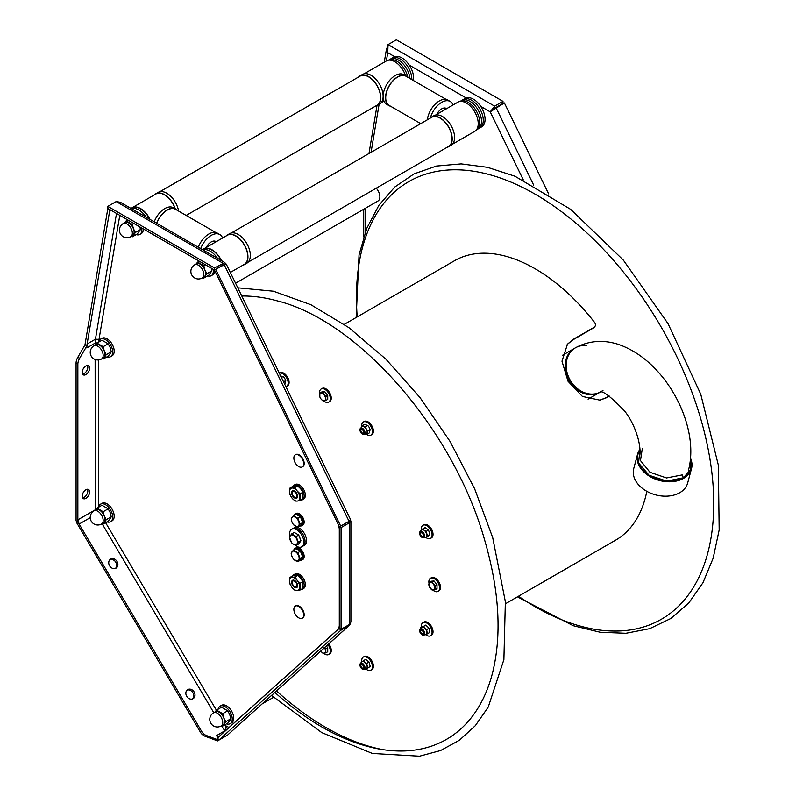<?xml version="1.0" encoding="UTF-8"?>
<svg xmlns="http://www.w3.org/2000/svg" width="796" height="796" viewBox="0 0 796 796"><rect width="100%" height="100%" fill="white"/><g stroke="black" fill="none" stroke-linecap="round" stroke-linejoin="round"><path stroke-width="1.19" d="M599.786 392.398A25.392 20.736 -120 0 1 569.13 380.777A25.392 20.736 -120 0 1 574.394 348.419L575.438 347.812A25.392 20.736 60 0 0 569.926 379.712A25.392 20.736 60 0 0 600.085 392.199A25.392 20.736 60 0 1 570.185 380.16A25.392 20.736 60 0 1 575.438 347.812L574.394 348.419A25.392 20.736 -120 0 0 569.13 380.777A25.392 20.736 -120 0 0 599.786 392.398L588.085 399.154M600.831 391.791L600.821 391.791A25.392 20.736 60 0 0 603.01 390.299M575.448 347.812L575.438 347.812A25.392 20.736 60 0 1 586.791 345.643A25.392 20.736 60 0 0 575.438 347.812C593.796 337.822 612.094 341.265 623.965 346.549C635.258 351.434 645.636 358.797 655.088 368.638C681.525 395.95 697.107 438.576 688.381 470.565M690.51 458.237A27.92 19.741 -165 0 1 691.515 468.635L687.664 483.013A27.92 19.741 -165 0 1 679.764 492.694A27.92 19.741 -165 0 1 655.725 494.893A27.92 19.741 -165 0 1 633.735 468.565L637.586 454.178A27.92 19.741 -165 0 1 639.954 449.322M691.515 468.635A27.92 19.741 -165 0 1 683.625 478.316A27.92 19.741 -165 0 1 651.516 477.391A27.92 19.741 -165 0 1 637.586 454.178M690.47 458.655A27.502 19.442 -165 0 1 683.406 477.769A27.502 19.442 -165 0 1 649.078 475.292A27.502 19.442 -165 0 1 639.974 449.82L638.561 462.974L649.078 475.282L666.73 481.102L683.406 477.769L690.799 469.441L690.47 458.655M682.212 474.913L683.406 477.769L682.212 474.913L666.491 477.958L650.004 472.287L640.482 460.605L642.342 448.377M241.785 296.012A249.218 143.887 60 0 1 276.71 300.729C358.329 320.579 453.551 429.641 484.645 540.066C499.47 591.13 502.007 635.795 492.236 674.043A249.218 143.887 -120 0 0 492.684 672.312M274.859 692.45A249.218 143.887 -120 0 0 492.236 674.043M432.895 590.085A7.582 4.378 -120 0 0 434.218 591.04A7.582 4.378 -120 0 0 438.009 591.408L438.954 590.861A7.582 4.378 -120 0 0 440.118 584.791A7.582 4.378 -120 0 0 435.163 578.105A7.582 4.378 -120 0 0 431.382 577.737L430.427 578.284A7.582 4.378 -120 0 0 428.974 583.13M438.009 591.408A7.582 4.378 -120 0 0 439.163 585.339A7.582 4.378 -120 0 0 434.218 578.662A7.582 4.378 -120 0 0 430.427 578.284M323.624 653.178A7.582 4.378 -120 0 0 324.937 654.123A7.582 4.378 -120 0 0 328.728 654.501L329.683 653.954A7.582 4.378 -120 0 0 328.808 643.874M328.728 654.501A7.582 4.378 -120 0 0 327.992 644.611M323.624 400.816A7.582 4.378 -120 0 0 324.937 401.761A7.582 4.378 -120 0 0 328.728 402.139L329.683 401.592A7.582 4.378 -120 0 0 330.847 395.512A7.582 4.378 -120 0 0 325.892 388.836A7.582 4.378 -120 0 0 322.101 388.458L321.146 389.015A7.582 4.378 -120 0 0 319.703 393.851M328.728 402.139A7.582 4.378 -120 0 0 329.892 396.07A7.582 4.378 -120 0 0 324.937 389.383A7.582 4.378 -120 0 0 321.146 389.015M435.203 582.423A3.92 2.259 60 0 1 435.969 583.378M435.074 589.776L437.014 588.652L437.014 584.682L434.039 580.981L431.054 581.249L429.124 582.364L432.099 582.095L435.074 585.806L435.074 589.776L432.099 590.035L429.124 586.334L429.124 582.364M437.014 584.682L435.074 585.806M434.039 580.981L432.099 582.095M433.322 584.105A4.209 2.428 -120 0 0 430.347 582.383A4.209 2.428 60 0 0 428.855 584.503A4.209 2.428 60 0 0 430.347 588.343A4.209 2.428 -120 0 0 433.322 590.055A4.209 2.428 60 0 0 434.815 587.945A4.209 2.428 60 0 0 433.322 584.105M327.733 647.775L325.803 648.899L325.803 652.869L327.733 651.745L327.733 647.775L326.37 646.073M324.042 647.198L325.803 648.899M324.47 647.775A4.209 2.428 60 0 1 325.534 651.029A4.209 2.428 60 0 1 324.042 653.148L322.828 653.128L320.798 651.078A4.209 2.428 60 0 0 321.067 651.436A4.209 2.428 -120 0 0 324.042 653.148L325.803 652.869M325.922 393.154A3.92 2.259 60 0 1 326.688 394.11M325.803 400.497L327.733 399.383L327.733 395.413L324.758 391.712L321.783 391.97L319.843 393.095L322.828 392.826L325.803 396.527L325.803 400.497L322.828 400.766L321.067 399.065L319.843 397.065L319.843 393.095M327.733 395.413L325.803 396.527M324.758 391.712L322.828 392.826M324.042 394.836A4.209 2.428 -120 0 0 321.067 393.115A4.209 2.428 60 0 0 319.584 395.234A4.209 2.428 60 0 0 321.067 399.065A4.209 2.428 -120 0 0 324.042 400.786A4.209 2.428 60 0 0 325.534 398.667A4.209 2.428 60 0 0 324.042 394.836M609.368 396.149L606.124 397.711L609.119 395.98M344.27 324.37L454.456 260.76A161.28 93.112 -120 0 1 594.503 322.32C595.876 324.43 595.726 326.101 594.065 327.345L573.22 339.375L567.478 344.151L561.976 361.195L568.016 381.244L582.413 396.458L599.945 400.159L606.87 397.582M505.54 603.716L615.736 540.096A161.28 93.112 -120 0 0 646.82 491.311M593.577 327.932L572.732 339.962L567.22 344.459M599.547 400.229L606.124 397.711M421.85 629.895A2.527 1.463 -120 0 0 420.636 629.795A2.527 1.463 -120 0 0 420.258 631.855A2.527 1.463 -120 0 0 421.95 634.074A2.527 1.463 60 0 0 423.164 634.173A2.527 1.463 60 0 0 423.542 632.123A2.527 1.463 60 0 0 421.85 629.895M421.86 630.323A2.01 1.164 -120 0 0 420.895 630.243A2.01 1.164 -120 0 0 420.596 631.885A2.01 1.164 -120 0 0 421.94 633.646A2.01 1.164 -120 0 0 422.905 633.725A2.01 1.164 -120 0 0 423.203 632.094A2.01 1.164 -120 0 0 421.86 630.323M363.245 668.71A2.527 1.463 -120 0 0 363.543 668.6A2.527 1.463 -120 0 0 363.663 665.924A2.527 1.463 -120 0 0 361.304 664.123A2.527 1.463 60 0 0 361.016 664.222A2.527 1.463 60 0 0 360.887 666.899A2.527 1.463 60 0 0 363.245 668.71M363.046 668.232A2.01 1.164 -120 0 0 363.284 668.152A2.01 1.164 -120 0 0 363.384 666.023A2.01 1.164 -120 0 0 361.503 664.59A2.01 1.164 -120 0 0 361.275 664.67A2.01 1.164 -120 0 0 361.165 666.799A2.01 1.164 -120 0 0 363.046 668.232M361.961 429.144A2.527 1.463 -120 0 0 361.016 429.163A2.527 1.463 -120 0 0 360.688 431.392A2.527 1.463 -120 0 0 362.588 433.571A2.527 1.463 60 0 0 363.543 433.541A2.527 1.463 60 0 0 363.862 431.313A2.527 1.463 60 0 0 361.961 429.144M362.021 429.591A2.01 1.164 -120 0 0 361.275 429.611A2.01 1.164 -120 0 0 361.016 431.382A2.01 1.164 -120 0 0 362.528 433.114A2.01 1.164 -120 0 0 363.284 433.094A2.01 1.164 -120 0 0 363.533 431.323A2.01 1.164 -120 0 0 362.021 429.591M422.885 533.479A2.527 1.463 -120 0 0 420.636 532.434A2.527 1.463 -120 0 0 420.905 535.768A2.527 1.463 60 0 0 423.164 536.812A2.527 1.463 60 0 0 422.885 533.479M422.686 533.708A2.01 1.164 -120 0 0 420.895 532.882A2.01 1.164 -120 0 0 421.114 535.539A2.01 1.164 -120 0 0 422.905 536.365A2.01 1.164 -120 0 0 422.686 533.708M425.661 634.651A7.582 4.378 -120 0 0 430.517 635.765L431.462 635.218A7.582 4.378 -120 0 0 431.85 634.949A7.582 4.378 -120 0 0 431.253 626.124A7.582 4.378 -120 0 0 423.89 622.094L422.935 622.641A7.582 4.378 -120 0 0 422.547 622.91A7.582 4.378 -120 0 0 421.442 627.218M430.517 635.765A7.582 4.378 -120 0 0 430.895 635.497A7.582 4.378 -120 0 0 430.308 626.671A7.582 4.378 -120 0 0 422.935 622.641M366.22 669.217A7.582 4.378 -120 0 0 370.886 670.192L371.841 669.645A7.582 4.378 -120 0 0 372.568 662.362A7.582 4.378 -120 0 0 364.26 656.511L363.304 657.068A7.582 4.378 -120 0 0 361.842 661.824M370.886 670.192A7.582 4.378 -120 0 0 371.623 662.909A7.582 4.378 -120 0 0 363.304 657.068M285.923 386.717A7.582 4.378 -120 0 0 286.57 386.448L287.525 385.901A7.582 4.378 -120 0 0 288.64 379.682A7.582 4.378 -120 0 0 279.943 372.777L279.316 373.135M286.57 386.448A7.582 4.378 -120 0 0 287.684 380.229A7.582 4.378 -120 0 0 279.326 373.165M371.702 434.656A7.582 4.378 -120 0 0 371.841 434.586A7.582 4.378 -120 0 0 371.911 425.95A7.582 4.378 -120 0 0 364.399 421.382A7.582 4.378 -120 0 0 364.26 421.452A7.582 4.378 -120 0 0 364.13 421.542M366.369 434.278A7.582 4.378 -120 0 0 370.747 435.203A7.582 4.378 -120 0 0 370.886 435.133A7.582 4.378 -120 0 0 370.956 426.497A7.582 4.378 -120 0 0 363.454 421.93A7.582 4.378 -120 0 0 363.304 422.009A7.582 4.378 -120 0 0 361.792 426.387M425.92 537.499A7.582 4.378 -120 0 0 426.477 537.877A7.582 4.378 -120 0 0 430.517 538.404L431.462 537.857A7.582 4.378 -120 0 0 432.676 531.937A7.582 4.378 -120 0 0 427.92 525.251A7.582 4.378 -120 0 0 423.89 524.723L422.935 525.27A7.582 4.378 -120 0 0 421.472 530.037M430.517 538.404A7.582 4.378 -120 0 0 431.721 532.484A7.582 4.378 -120 0 0 426.974 525.798A7.582 4.378 -120 0 0 422.935 525.27M420.785 628.163L425.78 625.079L429.034 628.223L429.711 632.512L425.77 634.601A4.209 2.428 60 0 1 425.472 634.701L423.512 635.099A3.562 2.06 -120 0 0 424.596 632.929A3.562 2.06 -120 0 0 422.905 629.586A3.562 2.06 -120 0 0 420.009 629.039L420.009 629.039A3.562 2.06 -120 0 0 419.781 631.676M420.815 627.586L423.392 626.452L426.656 629.606L427.323 633.885M425.78 625.079L423.392 626.452M421.114 633.984A3.562 2.06 -120 0 0 421.293 634.163A3.562 2.06 -120 0 0 423.512 635.099L421.213 634.163L420.009 629.039L421.333 627.537A4.209 2.428 60 0 1 421.84 627.168A4.209 2.428 60 0 1 424.756 628.183A4.209 2.428 60 0 1 426.726 631.895A4.209 2.428 60 0 1 425.77 634.601L424.537 634.89M423.223 634.143A2.527 1.463 -120 0 0 422.527 630.332A2.527 1.463 -120 0 0 420.696 629.765M429.034 628.223L426.656 629.606M361.553 662.173A4.209 2.428 60 0 1 361.712 661.964A4.209 2.428 60 0 1 361.901 661.784L365.663 659.377L369.046 662.023L370.22 666.431L365.613 669.565L365.056 669.287M369.046 662.023L366.667 663.406L367.832 667.814L365.613 669.565M370.22 666.431L367.832 667.814M363.275 660.75L364.707 662.232A4.209 2.428 60 0 1 366.986 665.764A4.209 2.428 60 0 1 366.459 668.839A4.209 2.428 60 0 1 365.852 669.128L363.891 669.526A3.562 2.06 -120 0 0 364.399 669.287A3.562 2.06 -120 0 0 364.1 665.008A3.562 2.06 -120 0 0 360.548 663.307A3.562 2.06 -120 0 0 360.389 663.456L360.389 663.456A3.562 2.06 -120 0 0 360.16 666.093M361.066 662.69L361.901 661.784A4.209 2.428 60 0 1 364.707 662.232L366.667 663.406M363.603 668.57A2.527 1.463 -120 0 0 363.702 668.501A2.527 1.463 -120 0 0 363.543 665.555A2.527 1.463 -120 0 0 361.076 664.192M279.894 375.961L283.127 376.488L284.709 378.379L285.754 380.578L284.759 384.339M283.127 376.488L281.426 377.473M285.754 380.578L283.545 381.841M361.314 427.671L362.041 425.88L364.429 424.497L367.752 425.432L369.225 427.392L370.16 429.651L369.245 432.944L366.856 434.327L364.926 434.009M362.041 425.88L365.364 426.805L366.309 429.074A4.209 2.428 60 0 1 367.046 432.835L366.856 434.327M361.483 433.342A3.562 2.06 -120 0 0 363.891 434.467C361.185 433.88 359.892 432.099 360.011 429.114L361.712 426.905A4.209 2.428 60 0 1 363.434 426.497A4.209 2.428 60 0 1 366.309 429.074L367.772 431.034L367.046 432.835A4.209 2.428 60 0 1 365.852 434.069L363.891 434.467A3.562 2.06 -120 0 0 364.906 433.422A3.562 2.06 -120 0 0 363.533 429.203A3.562 2.06 -120 0 0 360.389 428.397L360.389 428.397A3.562 2.06 -120 0 0 360.051 429.054A3.562 2.06 -120 0 0 360.16 431.034M363.603 433.512A2.527 1.463 -120 0 0 364.061 432.865A2.527 1.463 -120 0 0 363.235 430.059A2.527 1.463 -120 0 0 361.076 429.134M370.16 429.651L367.772 431.034M367.752 425.432L365.364 426.805M420.666 530.932L425.124 527.559L428.537 530.037L429.87 534.464L427.79 536.424L425.402 537.798L424.726 537.489M421.114 536.613A3.562 2.06 -120 0 0 421.78 537.21A3.562 2.06 -120 0 0 423.512 537.738L421.691 537.2C419.681 535.31 419.114 533.469 420.009 531.668L421.333 530.176A4.209 2.428 60 0 1 421.432 530.076A4.209 2.428 60 0 1 424.178 530.325L426.149 531.41L427.482 535.837L426.178 536.972A4.209 2.428 60 0 1 425.472 537.33L423.512 537.738A3.562 2.06 -120 0 0 424.547 535.25A3.562 2.06 -120 0 0 422.417 531.808A3.562 2.06 -120 0 0 420.009 531.668L420.009 531.668A3.562 2.06 -120 0 0 419.781 534.305M422.736 528.942L424.178 530.325A4.209 2.428 60 0 1 426.547 533.778A4.209 2.428 60 0 1 426.178 536.972L425.402 537.798M423.223 536.773A2.527 1.463 -120 0 0 423.651 534.902A2.527 1.463 -120 0 0 422.178 532.673A2.527 1.463 -120 0 0 420.696 532.405M429.87 534.464L427.482 535.837M428.537 530.037L426.149 531.41M387.254 47.382L386.458 49.103L387.751 52.695L394.726 56.725M533.708 185.169L496.057 107.768L494.644 108.226L502.982 103.41L494.644 108.226L490.197 111.848L523.33 179.946M548.623 193.876L504.385 102.953L490.197 111.848L494.644 106.166L502.982 101.351L396.378 39.8L388.04 44.616L387.751 52.695L386.368 60.954M502.982 101.351L502.982 103.41L504.385 102.953M388.04 44.616L494.644 106.166L494.644 108.226L491.988 110.813M348.628 624.95L349.036 625.557L227.954 734.698L349.563 625.178L350.509 623.377M340.698 630.362L218.92 740.041L217.517 737.952L339.295 628.283L340.698 630.362L349.563 625.178M227.258 735.225L218.92 740.041M227.129 735.305L217.557 740.897L205.199 736.3A8.418 6.875 -121.7 0 1 200.423 732.181L76.625 522.644L77.859 521.877L201.667 731.415A8.418 6.875 58.3 0 0 206.443 735.534L218.8 740.131L217.557 740.897M187.08 690.112A5.264 4.298 -121.7 0 1 192.841 692.639A5.264 4.298 -121.7 0 1 192.532 698.928M109.967 559.608A5.264 4.298 -121.7 0 1 115.728 562.145A5.264 4.298 -121.7 0 1 115.43 568.434M110.644 559.11A5.264 4.298 -121.7 0 1 117.002 561.429A5.264 4.298 -121.7 0 1 116.087 568.115A5.264 4.298 -121.7 0 1 115.997 568.165A5.264 4.298 -121.7 0 1 109.629 565.847A5.264 4.298 -121.7 0 1 110.544 559.16A5.264 4.298 -121.7 0 1 110.644 559.11M78.396 521.569L77.859 521.877L78.396 521.569M227.139 735.315L218.8 740.131M187.747 689.605A5.264 4.298 -121.7 0 1 194.115 691.933A5.264 4.298 -121.7 0 1 193.189 698.609A5.264 4.298 -121.7 0 1 193.1 698.669A5.264 4.298 -121.7 0 1 186.732 696.341A5.264 4.298 -121.7 0 1 187.657 689.664A5.264 4.298 -121.7 0 1 187.747 689.605M109.878 209.617L86.794 345.872L85.033 344.499L107.848 208.393M109.589 209.786L107.828 208.413M77.859 364.19A8.418 4.866 120 0 1 79.61 358.319L86.963 345.772L85.013 344.837L77.819 357.285A8.418 4.866 -60 0 0 76.078 363.155L76.078 520.853L77.859 521.877L77.859 364.19L76.078 363.155M116.186 201.567L222.8 263.118L222.8 265.177L223.706 265.705L222.8 265.177L214.462 269.993L107.848 208.443L107.848 206.373L116.186 201.567L120.355 202.264L224.89 262.61L225.537 264.262M107.848 206.373L214.462 267.924L224.89 262.61M223.925 264.809L214.462 269.993L214.462 267.924M347.932 521.927L349.414 522.773L341.076 527.589L341.076 629.318L339.295 628.283L339.295 526.554L214.462 269.993L224.203 264.72C226.382 263.884 226.82 263.874 225.497 264.67M215.865 269.536L340.698 526.096L349.036 521.29L350.538 519.519L226.253 264.093M341.076 527.589L339.295 526.554L340.698 526.096M341.076 629.318L349.414 624.502L349.414 522.773L350.897 521.072L350.399 520.007M349.414 624.502L350.897 622.084L350.897 521.072M87.48 489.241A5.264 3.035 -60 0 1 84.117 497.311A5.264 3.035 -60 0 1 82.535 497.818M87.48 365.464A5.264 3.035 -60 0 1 84.117 373.543A5.264 3.035 -60 0 1 82.535 374.04M85.898 365.971A5.264 3.035 -60 0 1 88.535 365.712A5.264 3.035 -60 0 1 89.341 369.931A5.264 3.035 -60 0 1 85.898 374.568A5.264 3.035 -60 0 1 83.272 374.826A5.264 3.035 -60 0 1 82.466 370.618A5.264 3.035 -60 0 1 85.898 365.971M85.898 489.749A5.264 3.035 -60 0 1 88.535 489.49A5.264 3.035 -60 0 1 89.341 493.709A5.264 3.035 -60 0 1 85.898 498.346A5.264 3.035 -60 0 1 83.272 498.604A5.264 3.035 -60 0 1 82.466 494.386A5.264 3.035 -60 0 1 85.898 489.749M212.671 268.958L215.557 272.252M338.191 524.295L339.295 528.624M339.295 626.223L338.191 629.278M218.611 736.967L216.233 735.783L224.562 730.967C225.238 730.668 225.557 728.897 225.537 725.683L229.099 727.524M90.237 517.649L79.152 524.057L77.859 519.818L95.819 509.5M97.49 342.817L95.132 343.116L86.794 347.932L87.102 344.021L95.44 339.205L99.002 339.365L98.853 341.176M111.082 210.313L109.331 211.328L111.42 210.502M297.007 585.329A3.373 1.94 -120 0 0 294.629 581.199A3.373 1.94 -120 0 0 292.241 582.582A3.373 1.94 -120 0 0 294.629 586.702A3.373 1.94 -120 0 0 297.007 585.329M300.848 589.577A8.418 4.866 -120 0 0 302.41 589.189L303.604 588.493A8.418 4.866 -120 0 0 304.898 581.747A8.418 4.866 -120 0 0 299.395 574.324A8.418 4.866 -120 0 0 295.177 573.906L293.993 574.593A8.418 4.866 -120 0 0 292.829 575.826M302.41 589.189A8.418 4.866 -120 0 0 303.704 582.433A8.418 4.866 -120 0 0 298.202 575.01A8.418 4.866 -120 0 0 293.993 574.593M294.629 587.388A4.209 2.428 60 0 1 291.654 582.234A4.209 2.428 60 0 1 294.629 580.513A4.209 2.428 60 0 1 297.605 585.677A4.209 2.428 60 0 1 294.629 587.388A4.209 2.428 -120 0 0 296.729 587.597A4.209 2.428 -120 0 0 297.376 584.224A4.209 2.428 -120 0 0 294.629 580.513A4.209 2.428 -120 0 0 292.52 580.304A4.209 2.428 -120 0 0 291.873 583.677A4.209 2.428 -120 0 0 294.629 587.388M292.092 587.557A7.154 4.129 -120 0 0 297.157 590.473L295.077 590.443L292.092 587.557A7.154 4.129 60 0 1 289.565 581.03A7.154 4.129 60 0 1 292.092 577.428L295.077 576.941L297.157 580.354A7.154 4.129 -120 0 0 292.092 577.428L290.023 577.398L289.565 581.03L290.023 584.145L292.092 587.557M297.157 580.354A7.154 4.129 60 0 1 299.694 586.881A7.154 4.129 60 0 1 297.157 590.473L300.142 589.985L300.142 583.239L297.157 580.354M295.077 576.941L297.744 575.399L295.674 575.369L292.689 575.856L290.023 577.398M297.744 575.399L300.729 578.294L302.808 581.697L302.808 588.453L300.142 589.985M302.808 581.697L300.142 583.239M292.241 493.182A3.373 1.94 -120 0 0 294.629 497.311A3.373 1.94 -120 0 0 297.007 495.938A3.373 1.94 -120 0 0 294.629 491.809A3.373 1.94 -120 0 0 292.241 493.182M300.848 500.186A8.418 4.866 -120 0 0 302.41 499.788L303.604 499.102A8.418 4.866 -120 0 0 304.898 492.356A8.418 4.866 -120 0 0 299.395 484.933A8.418 4.866 -120 0 0 295.177 484.515L293.993 485.202A8.418 4.866 -120 0 0 292.829 486.436M302.41 499.788A8.418 4.866 -120 0 0 303.704 493.042A8.418 4.866 -120 0 0 298.202 485.62A8.418 4.866 -120 0 0 293.993 485.202M294.629 497.998A4.209 2.428 60 0 1 291.654 492.843A4.209 2.428 60 0 1 294.629 491.122A4.209 2.428 60 0 1 297.605 496.276A4.209 2.428 60 0 1 294.629 497.998A4.209 2.428 -120 0 0 296.729 498.206A4.209 2.428 -120 0 0 297.376 494.833A4.209 2.428 -120 0 0 294.629 491.122A4.209 2.428 -120 0 0 292.52 490.913A4.209 2.428 -120 0 0 291.873 494.286A4.209 2.428 -120 0 0 294.629 497.998M292.092 498.157A7.154 4.129 -120 0 0 297.157 501.082L295.077 501.052L292.092 498.157A7.154 4.129 60 0 1 289.565 491.639A7.154 4.129 60 0 1 292.092 488.038L295.077 487.55L297.157 490.963A7.154 4.129 -120 0 0 292.092 488.038L290.023 488.008L289.565 491.639L290.023 494.754L292.092 498.157M297.157 490.963A7.154 4.129 60 0 1 299.694 497.48A7.154 4.129 60 0 1 297.157 501.082L300.142 500.594L300.142 493.848L297.157 490.963M295.077 487.55L297.744 486.008L295.674 485.978L292.689 486.465L290.023 488.008M297.744 486.008L300.729 488.893L302.808 492.306L302.808 499.052L300.142 500.594M302.808 492.306L300.142 493.848M302.49 466.764A6.965 4.02 -120 0 0 302.729 466.645A6.965 4.02 -120 0 0 304.171 463.451A6.965 4.02 60 0 0 301.127 456.436A6.965 4.02 60 0 0 295.754 454.576L295.296 454.844A6.965 4.02 60 0 1 300.669 456.705A6.965 4.02 60 0 1 303.704 463.72A6.965 4.02 -120 0 1 302.261 466.914A6.965 4.02 -120 0 1 298.002 466.048A10.597 10.597 0 0 1 293.913 458.964A6.965 4.02 -120 0 1 293.853 458.028A6.965 4.02 60 0 1 295.296 454.844M302.49 618.044A6.965 4.02 -120 0 0 302.729 617.925A6.965 4.02 -120 0 0 304.171 614.731A6.965 4.02 60 0 0 301.127 607.716A6.965 4.02 60 0 0 295.754 605.856L295.296 606.124A6.965 4.02 60 0 1 300.669 607.985A6.965 4.02 60 0 1 303.704 615A6.965 4.02 -120 0 1 302.261 618.193A6.965 4.02 -120 0 1 298.002 617.328A10.597 10.597 0 0 1 293.913 610.243A6.965 4.02 -120 0 1 293.853 609.308A6.965 4.02 60 0 1 295.296 606.124M294.908 545.001A10.109 5.831 -120 0 0 301.764 546.802L302.958 546.116A10.109 5.831 -120 0 0 305.047 541.489A10.109 5.831 -120 0 1 302.958 546.116L304.44 545.26A10.109 5.831 -120 0 0 306.54 540.633A10.109 5.831 -120 0 0 302.122 530.464A10.109 5.831 -120 0 0 294.341 527.758L291.654 529.3A10.109 5.831 -120 0 0 289.565 533.927A10.109 5.831 -120 0 0 289.824 536.285M305.047 541.489A10.109 5.831 -120 0 0 300.639 531.32A10.109 5.831 -120 0 0 292.848 528.614A10.109 5.831 -120 0 1 300.639 531.32A10.109 5.831 -120 0 1 305.047 541.489M301.764 546.802A10.109 5.831 -120 0 0 303.853 542.175A10.109 5.831 -120 0 0 299.445 532.007A10.109 5.831 -120 0 0 291.654 529.3M299.386 536.763A5.134 2.965 60 0 1 300.182 538.802M296.132 545.439L298.709 543.947L300.948 540.773L298.709 535.012L294.241 532.434L291.664 533.917L296.132 536.494L298.371 542.255L296.132 545.439L293.555 544.345L291.664 542.852L289.436 537.091L291.664 533.917M298.709 535.012L296.132 536.494M300.948 540.773L298.371 542.255M290.202 535.708A5.473 3.164 -120 0 0 290.202 540.176A5.473 3.164 60 0 0 293.555 544.345A5.473 3.164 60 0 0 296.908 544.046A5.473 3.164 -120 0 0 296.908 539.579A5.473 3.164 60 0 0 293.555 535.409A5.473 3.164 60 0 0 290.202 535.708M300.072 525.977A6.736 3.89 -120 0 0 301.803 525.698L302.759 525.151A6.736 3.89 -120 0 0 304.152 522.067A6.736 3.89 -120 0 0 301.216 515.291A6.736 3.89 -120 0 0 296.022 513.48L295.067 514.027A6.736 3.89 -120 0 0 293.963 515.4M301.803 525.698A6.736 3.89 -120 0 0 303.206 522.614A6.736 3.89 -120 0 0 300.261 515.838A6.736 3.89 -120 0 0 295.067 514.027M300.072 560.354A6.736 3.89 -120 0 0 301.803 560.086L302.759 559.528A6.736 3.89 -120 0 0 304.152 556.444A6.736 3.89 -120 0 0 301.216 549.668A6.736 3.89 -120 0 0 296.022 547.867L295.067 548.414A6.736 3.89 -120 0 0 293.963 549.787M301.803 560.086A6.736 3.89 -120 0 0 303.206 557.001A6.736 3.89 -120 0 0 300.261 550.215A6.736 3.89 -120 0 0 295.067 548.414M301.117 518.574A5.134 2.965 60 0 1 301.903 520.614M297.863 527.25L300.44 525.768L302.669 522.584L300.44 516.823L295.963 514.246L293.396 515.728L297.863 518.305L300.102 524.067L297.863 527.25L293.396 524.663L291.933 521.987L291.157 518.912L293.396 515.728M300.44 516.823L297.863 518.305M302.669 522.584L300.102 524.067M291.933 517.519A5.473 3.164 -120 0 0 291.933 521.987A5.473 3.164 60 0 0 295.286 526.156A5.473 3.164 60 0 0 298.639 525.857A5.473 3.164 -120 0 0 298.639 521.39A5.473 3.164 60 0 0 295.286 517.221A5.473 3.164 60 0 0 291.933 517.519M301.117 552.951A5.134 2.965 60 0 1 301.903 554.991M297.863 561.628L300.44 560.145L302.669 556.961L300.44 551.21L295.963 548.623L293.396 550.106L297.863 552.693L300.102 558.454L297.863 561.628L293.396 559.051L291.933 556.374L291.157 553.29L293.396 550.106M300.44 551.21L297.863 552.693M302.669 556.961L300.102 558.454M291.933 551.897A5.473 3.164 -120 0 0 291.933 556.374A5.473 3.164 60 0 0 295.286 560.543A5.473 3.164 60 0 0 298.639 560.245A5.473 3.164 -120 0 0 298.639 555.767A5.473 3.164 60 0 0 295.286 551.598A5.473 3.164 60 0 0 291.933 551.897M376.279 188.194A8.965 5.174 60 0 1 379.871 196.871A8.965 5.174 -120 0 1 378.02 200.98L235.566 283.217M207.656 275.854A10.109 5.831 -120 0 0 211.248 275.695L212.741 274.829A10.109 5.831 -120 0 0 214.761 271.337M211.248 275.695A10.109 5.831 -120 0 0 213.338 271.068A10.109 5.831 -120 0 0 213.238 269.605M143.37 228.95L143.37 228.95A10.109 5.831 -120 0 1 141.28 233.576L139.788 234.432A10.109 5.831 -120 0 0 141.877 229.805A10.109 5.831 -120 0 0 141.718 227.994M127.748 219.925A10.109 5.831 -120 0 0 127.738 219.955L124.136 223.348M136.196 234.601A10.109 5.831 -120 0 0 139.788 234.432M107.012 356.847A10.109 5.831 -120 0 0 110.604 356.678L112.097 355.812A10.109 5.831 -120 0 0 114.186 351.185A10.109 5.831 -120 0 0 109.778 341.016A10.109 5.831 -120 0 0 101.987 338.31L100.505 339.176A10.109 5.831 -120 0 0 98.555 342.2M110.604 356.678A10.109 5.831 -120 0 0 112.704 352.051A10.109 5.831 -120 0 0 108.286 341.882A10.109 5.831 -120 0 0 100.505 339.176M107.012 521.877A10.109 5.831 -120 0 0 110.604 521.708L112.097 520.853A10.109 5.831 -120 0 0 114.186 516.226A10.109 5.831 -120 0 0 109.778 506.057A10.109 5.831 -120 0 0 101.987 503.341L100.505 504.206A10.109 5.831 -120 0 0 98.555 507.231M110.604 521.708A10.109 5.831 -120 0 0 112.704 517.082A10.109 5.831 -120 0 0 108.286 506.913A10.109 5.831 -120 0 0 100.505 504.206M226.552 723.853A10.109 5.831 -120 0 0 230.144 723.683L231.636 722.828A10.109 5.831 -120 0 0 233.726 718.201A10.109 5.831 -120 0 0 229.318 708.032A10.109 5.831 -120 0 0 221.527 705.326L220.044 706.181A10.109 5.831 -120 0 0 218.094 709.216M230.144 723.683A10.109 5.831 -120 0 0 232.243 719.057A10.109 5.831 -120 0 0 227.825 708.888A10.109 5.831 -120 0 0 220.044 706.181M202.711 277.704L203.816 278.073L208.811 275.187L211.905 270.789L211.388 268.212M203.816 278.073L206.91 273.675L204.88 269.963L203.816 265.695L197.627 262.123L199.229 261.197M197.627 262.123L195.597 264.6M203.816 265.695L205.418 264.769M206.91 273.675L211.905 270.789M202.244 277.973L204.025 276.938A7.582 4.378 -120 0 0 204.88 276.152A7.582 4.378 -120 0 0 204.88 269.963A7.582 4.378 -120 0 0 200.244 264.192A7.582 4.378 -120 0 0 196.453 263.814L194.662 264.839A7.582 7.582 0 0 0 194.662 277.973A7.582 7.582 0 0 0 202.244 277.973A7.582 4.378 -120 0 0 203.408 271.894A7.582 4.378 -120 0 0 198.453 265.217A7.582 4.378 -120 0 0 194.662 264.839M131.25 236.442L132.355 236.82L137.35 233.934L140.444 229.527L139.927 226.959M132.355 236.82L135.449 232.412L133.42 228.701L132.355 224.442L133.957 223.517M132.355 224.442L126.166 220.87M135.449 232.412L140.444 229.527M130.783 236.71L132.564 235.686A7.582 4.378 -120 0 0 133.42 234.89A7.582 4.378 -120 0 0 133.42 228.701A7.582 4.378 -120 0 0 128.783 222.93A7.582 4.378 -120 0 0 124.992 222.552L123.201 223.586A7.582 7.582 0 0 0 123.201 236.71A7.582 7.582 0 0 0 130.783 236.71A7.582 4.378 -120 0 0 131.947 230.641A7.582 4.378 -120 0 0 126.992 223.965A7.582 4.378 -120 0 0 123.201 223.586M102.077 358.688L103.172 359.066L108.166 356.18L110.196 353.703L111.261 351.772L110.196 347.514L108.166 343.802L101.978 340.22L96.983 343.106L94.953 345.583M103.172 359.066L106.266 354.658L104.236 350.946L103.172 346.688L108.166 343.802M103.172 346.688L96.983 343.106M106.266 354.658L111.261 351.772M101.599 358.956L103.39 357.921A7.582 4.378 -120 0 0 104.236 357.135A7.582 4.378 -120 0 0 104.236 350.946A7.582 4.378 -120 0 0 99.599 345.175A7.582 4.378 -120 0 0 95.809 344.797L94.018 345.832A7.582 7.582 0 0 0 94.018 358.956A7.582 7.582 0 0 0 101.599 358.956A7.582 4.378 -120 0 0 102.764 352.887A7.582 4.378 -120 0 0 97.808 346.2A7.582 4.378 -120 0 0 94.018 345.832M102.077 523.718L103.172 524.096L108.166 521.211L110.196 518.733L111.261 516.803L110.196 512.544L108.166 508.833L101.978 505.261L96.983 508.147L94.953 510.624M103.172 524.096L106.266 519.688L104.236 515.977L103.172 511.719L108.166 508.833M103.172 511.719L96.983 508.147M106.266 519.688L111.261 516.803M101.599 523.987L103.39 522.962A7.582 4.378 -120 0 0 104.236 522.166A7.582 4.378 -120 0 0 104.236 515.977A7.582 4.378 -120 0 0 99.599 510.206A7.582 4.378 -120 0 0 95.809 509.828L94.018 510.863A7.582 7.582 0 0 0 94.018 523.987A7.582 7.582 0 0 0 101.599 523.987A7.582 4.378 -120 0 0 102.764 517.917A7.582 4.378 -120 0 0 97.808 511.241A7.582 4.378 -120 0 0 94.018 510.863M221.616 725.693L222.711 726.071L227.706 723.186L229.736 720.708L230.8 718.788L229.736 714.519L227.706 710.808L221.517 707.236L216.522 710.122L214.502 712.599M222.711 726.071L225.805 721.673L223.775 717.962L222.711 713.694L227.706 710.808M222.711 713.694L216.522 710.122M225.805 721.673L230.8 718.788M221.139 725.972L222.93 724.937A7.582 4.378 -120 0 0 223.775 724.151A7.582 4.378 -120 0 0 223.775 717.962A7.582 4.378 -120 0 0 219.139 712.181A7.582 4.378 -120 0 0 215.348 711.803L213.567 712.838A7.582 7.582 0 0 0 213.567 725.972A7.582 7.582 0 0 0 221.139 725.972A7.582 4.378 -120 0 0 222.303 719.892A7.582 4.378 -120 0 0 217.348 713.216A7.582 4.378 -120 0 0 213.567 712.838M186.165 215.437L377.075 105.221A16.845 9.721 -120 0 0 380.558 97.51A16.845 9.721 60 0 0 373.205 80.555A16.845 9.721 60 0 0 360.23 76.048L159.817 191.746M154.504 194.821A17.094 9.87 60 0 1 155.837 193.756A17.094 9.87 60 0 1 175.309 208.87M155.837 193.756L158.225 192.373A17.094 9.87 60 0 1 170.185 195.766A17.094 9.87 60 0 1 178.593 211.059M377.195 105.44A17.094 9.87 60 0 0 380.737 97.609A17.094 9.87 -120 0 0 373.274 80.406A17.094 9.87 -120 0 0 360.1 75.829L362.478 74.446A17.094 9.87 -120 0 1 375.662 79.033A17.094 9.87 -120 0 1 383.125 96.236A17.094 9.87 60 0 1 379.583 104.057L377.195 105.44A17.094 9.87 60 0 1 375.603 106.067M360.1 75.829A17.094 9.87 -120 0 0 358.767 76.894M231.278 233.009L431.691 117.301A16.845 9.721 -120 0 1 444.665 121.818A16.845 9.721 -120 0 1 452.019 138.763A16.845 9.721 60 0 1 448.536 146.474L248.123 262.183M448.655 146.693A17.094 9.87 60 0 0 452.198 138.872A17.094 9.87 -120 0 0 444.735 121.659A17.094 9.87 -120 0 0 431.561 117.082L433.939 115.709A17.094 9.87 -120 0 1 447.123 120.286A17.094 9.87 -120 0 1 454.586 137.489A17.094 9.87 60 0 1 451.043 145.32L448.655 146.693A17.094 9.87 60 0 1 447.063 147.32M431.561 117.082A17.094 9.87 -120 0 0 430.228 118.146M242.81 265.247A17.094 9.87 -120 0 0 244.402 264.62A17.094 9.87 -120 0 0 247.944 256.8A17.094 9.87 60 0 0 240.482 239.586A17.094 9.87 60 0 0 227.308 235.009L229.686 233.636A17.094 9.87 60 0 1 242.86 238.213A17.094 9.87 60 0 1 250.322 255.416A17.094 9.87 -120 0 1 246.78 263.247L244.402 264.62M225.964 236.074A17.094 9.87 60 0 1 227.308 235.009M364.07 73.819L386.428 60.914A16.845 9.721 60 0 1 394.856 61.75A16.845 9.721 60 0 1 405.572 75.7M230.323 272.451L244.273 264.401A16.845 9.721 -120 0 0 246.85 250.909A16.845 9.721 -120 0 0 235.855 236.064A16.845 9.721 -120 0 0 227.427 235.228L203.607 248.979A16.845 9.721 -120 0 0 202.582 249.735M221.477 260.64A16.845 9.721 -120 0 0 212.034 249.815A16.845 9.721 -120 0 0 203.607 248.979M435.531 115.082L457.889 102.177A16.845 9.721 60 0 1 466.317 103.012A16.845 9.721 60 0 1 477.311 117.848A16.845 9.721 60 0 1 474.734 131.35L452.377 144.255M175.11 208.761A16.845 9.721 -120 0 0 164.394 194.801A16.845 9.721 -120 0 0 155.966 193.975L132.146 207.726A16.845 9.721 -120 0 0 131.121 208.482M150.016 219.388A16.845 9.721 -120 0 0 140.574 208.562A16.845 9.721 -120 0 0 132.146 207.726M459.979 101.46A16.418 9.482 60 0 1 472.595 105.968A16.418 9.482 60 0 1 479.709 122.435A16.418 9.482 60 0 1 476.396 129.897L481.67 126.853A16.418 9.482 60 0 0 485.072 119.34A16.418 9.482 60 0 0 477.899 102.813A16.418 9.482 60 0 0 465.252 98.415L463.461 99.44A16.418 9.482 60 0 1 476.117 103.848A16.418 9.482 60 0 1 483.281 120.375A16.418 9.482 60 0 1 479.879 127.887A16.418 9.482 60 0 0 483.281 120.375A16.418 9.482 60 0 0 476.117 103.848A16.418 9.482 60 0 0 463.461 99.44L461.67 100.475A16.418 9.482 60 0 1 474.326 104.873A16.418 9.482 60 0 1 481.5 121.4A16.418 9.482 60 0 1 478.098 128.922A16.418 9.482 60 0 0 481.5 121.4A16.418 9.482 60 0 0 474.326 104.873A16.418 9.482 60 0 0 461.67 100.475L459.969 101.46A16.418 9.482 60 0 1 472.595 105.968A16.418 9.482 60 0 1 479.709 122.435A16.418 9.482 60 0 1 476.396 129.897M221.099 260.421A16.418 9.482 -120 0 0 203.816 249.347L202.861 249.894M217.527 258.362A16.418 9.482 -120 0 0 202.96 249.954M388.518 60.197A16.418 9.482 60 0 1 407.821 77.292A16.418 9.482 60 0 0 388.518 60.197L390.209 59.222A16.418 9.482 60 0 1 402.229 62.974A16.418 9.482 60 0 1 409.96 78.525A16.418 9.482 60 0 0 402.229 62.974A16.418 9.482 60 0 0 390.209 59.222L392 58.188A16.418 9.482 60 0 1 404.657 62.585A16.418 9.482 60 0 1 411.821 79.112A16.418 9.482 60 0 1 411.821 79.6A16.418 9.482 60 0 0 411.821 79.112A16.418 9.482 60 0 0 404.657 62.585A16.418 9.482 60 0 0 392 58.188L393.791 57.153A16.418 9.482 60 0 1 406.438 61.551A16.418 9.482 60 0 1 413.612 78.078A16.418 9.482 60 0 1 413.393 80.515M149.638 219.169A16.418 9.482 -120 0 0 132.355 208.084L131.4 208.642M146.066 217.109A16.418 9.482 -120 0 0 131.499 208.691M446.267 99.49L406.04 76.267A16.845 9.721 -60 0 0 393.065 80.784A16.845 9.721 -60 0 0 385.712 97.729A16.845 9.721 120 0 0 389.194 105.44L420.716 123.639M430.347 118.027A17.094 9.87 -60 0 1 450.238 101.49A17.094 9.87 -60 0 1 453.053 104.972M436.755 114.375A9.094 5.254 -60 0 1 446.238 108.415A9.094 5.254 -60 0 1 446.616 108.684M427.343 119.808A17.094 9.87 -60 0 1 435.502 103.868A17.094 9.87 -60 0 1 447.85 100.117L450.238 101.49M389.075 105.659L386.687 104.286A17.094 9.87 -60 0 1 383.155 96.455A17.094 9.87 120 0 1 390.617 79.252A17.094 9.87 120 0 1 403.791 74.675L406.169 76.048A17.094 9.87 120 0 0 392.995 80.625A17.094 9.87 120 0 0 385.533 97.838A17.094 9.87 -60 0 0 389.075 105.659A17.094 9.87 -60 0 0 390.667 106.286M407.502 77.112A17.094 9.87 120 0 0 406.169 76.048M156.742 223.268A16.845 9.721 -60 0 1 175.578 209.318L215.806 232.541M200.672 248.631A17.094 9.87 -60 0 1 219.776 234.551A17.094 9.87 -60 0 1 222.591 238.024M206.293 247.427A9.094 5.254 -60 0 1 215.776 241.477A9.094 5.254 -60 0 1 216.154 241.735M198.294 247.257A17.094 9.87 -60 0 1 217.398 233.168L219.776 234.551M177.04 210.164A17.094 9.87 120 0 0 175.707 209.099L173.329 207.726A17.094 9.87 120 0 0 154.225 221.815M175.707 209.099A17.094 9.87 120 0 0 156.603 223.188M357.215 316.898A252.65 145.867 -120 0 1 459.123 169.856A252.65 145.867 -120 0 1 661.416 327.484A252.65 145.867 60 0 1 696.789 581.508A252.65 145.867 60 0 1 518.495 596.234M276.52 690.958A252.65 145.867 -120 0 0 383.095 749.663M573.22 339.375L572.732 339.962M421.213 634.074A3.303 1.91 -120 0 0 424.168 634.094A3.303 1.91 -120 0 0 422.706 629.825A3.303 1.91 -120 0 0 419.741 629.815A3.303 1.91 -120 0 0 421.213 634.074M361.483 668.401A3.562 2.06 -120 0 0 363.891 669.526C360.608 668.431 359.434 666.411 360.389 663.456L361.712 661.964M360.548 663.605A3.303 1.91 -120 0 0 360.827 667.575A3.303 1.91 -120 0 0 364.12 669.147A3.303 1.91 -120 0 0 363.842 665.187A3.303 1.91 -120 0 0 360.548 663.605M364.588 433.342A3.303 1.91 -120 0 0 362.966 429.084A3.303 1.91 -120 0 0 360.081 429.293A3.303 1.91 -120 0 0 361.712 433.561A3.303 1.91 -120 0 0 364.588 433.342M421.661 537.101A3.303 1.91 -120 0 0 424.278 536.265A3.303 1.91 -120 0 0 422.248 532.086A3.303 1.91 -120 0 0 419.641 532.912A3.303 1.91 -120 0 0 421.661 537.101M371.065 152.295L379.105 104.336M365.195 232.581L365.195 208.373M409.273 65.123L466.187 97.988M480.734 106.385L490.197 111.848M224.989 724.758L227.447 728.927L338.23 629.158M119.788 215.338L98.983 339.564M105.599 522.693L216.412 710.241M98.704 506.644L98.704 359.921M116.505 213.437L95.44 339.205L95.132 345.185M95.132 359.484L95.231 510.166M102.117 523.738L213.776 712.718M221.497 725.763L225.019 731.196M201.667 731.415L200.423 732.181M206.443 735.534L205.199 736.3M224.203 264.72L349.036 521.29M79.61 358.319L77.819 357.285M517.43 596.851L573.16 625.686L600.224 632.253L625.935 633.278L649.685 628.671L670.819 618.492L688.739 603.03L702.958 582.742L713.166 558.185L719.176 529.947L718.35 465.143L700.749 394.209L668.043 323.664L623.308 260.073L570.682 209.358L514.962 176.234L487.51 167.329L461.133 163.896L436.457 166.056L414.109 173.846L394.726 187.06L378.866 205.328L366.896 228.114L359.046 254.829L356.16 317.505M562.384 355.354L574.394 348.419M599.766 392.199C602.164 390.06 610.393 396.269 624.452 410.835C636.322 425.492 642.233 448.476 639.327 457.421M237.805 287.814L273.366 291.207L310.928 304.729L348.947 327.693L385.831 359.105L420.029 397.582L450.068 441.462L474.655 488.844L492.714 537.658L505.361 601.677L503.888 659.615L488.227 707.087L475.311 725.683L459.302 740.3L440.546 750.548L419.472 756.2L372.379 753.454L321.813 732.618L271.516 695.465M371.841 434.586L370.886 435.133M364.26 421.452L363.304 422.009M368.976 153.509L377.005 105.54M384.269 62.168L386.458 49.103M363.712 236.9L363.712 209.229M262.163 703.883L273.565 697.306M380.916 102.992L384.04 101.192M445.422 108.097L446.526 108.734M214.96 241.148L216.064 241.785"/></g></svg>
